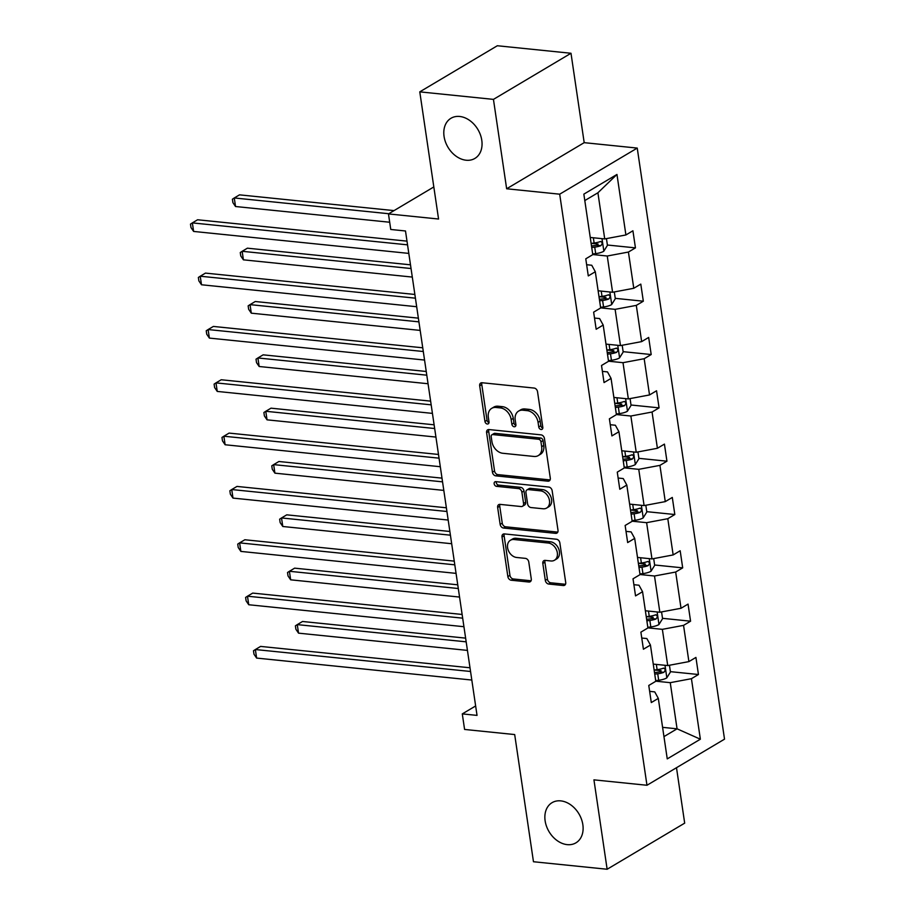 <?xml version="1.0" encoding="UTF-8"?>
<svg xmlns="http://www.w3.org/2000/svg" width="915" height="915" viewBox="0 0 915 915"><rect width="100%" height="100%" fill="white"/><g stroke="black" fill="none" stroke-linecap="round" stroke-linejoin="round"><path stroke-width="1.37" d="M560.758 800.877A23.367 17.396 -120.7 0 0 552.054 802.672A23.367 17.396 -120.7 0 0 546.529 826.359A23.367 17.396 -120.7 0 0 567.22 844.637A23.367 17.396 -120.7 0 0 575.935 842.841A23.367 17.396 -120.7 0 0 581.448 819.165A23.367 17.396 -120.7 0 0 560.758 800.877M459.696 116.468A23.367 17.396 -120.7 0 0 450.981 118.264A23.367 17.396 -120.7 0 0 445.468 141.951A23.367 17.396 -120.7 0 0 466.158 160.228A23.367 17.396 -120.7 0 0 474.874 158.432A23.367 17.396 -120.7 0 0 480.386 134.757A23.367 17.396 -120.7 0 0 459.696 116.468M541.12 429.501A2.505 1.864 -120.7 0 0 542.057 429.318A2.505 1.864 -120.7 0 0 542.801 427.362L537.54 391.712A3.58 2.665 -120.7 0 0 534.143 388.063L482.079 382.745A3.58 2.665 -120.7 0 0 480.752 383.019A3.58 2.665 -120.7 0 0 479.689 385.81L484.95 421.46A2.505 1.864 -120.7 0 0 487.318 424.011A2.505 1.864 -120.7 0 0 488.255 423.828A2.505 1.864 -120.7 0 0 488.999 421.872L488.324 417.263A11.472 8.532 -120.7 0 1 491.71 408.342A11.472 8.532 -120.7 0 1 495.987 407.461L500.333 407.907A11.472 8.532 -120.7 0 1 511.165 419.596L511.851 424.205A2.505 1.864 -120.7 0 0 514.219 426.756A2.505 1.864 -120.7 0 0 515.156 426.573A2.505 1.864 -120.7 0 0 515.9 424.617L515.214 420.008A11.472 8.532 -120.7 0 1 518.611 411.087A11.472 8.532 -120.7 0 1 522.888 410.206L527.223 410.652A11.472 8.532 -120.7 0 1 538.066 422.341L538.752 426.95A2.505 1.864 -120.7 0 0 541.12 429.501M419.779 91.855L497.325 45.75L570.994 53.264L493.448 99.38L419.779 91.855L438.56 219.028L388.463 213.916L390.762 229.471L405.494 230.98L477.035 715.393L462.292 713.894L464.591 729.449L514.688 734.562L533.468 861.736L607.137 869.25L684.683 823.145L676.494 767.708M545.317 580.396A3.58 2.665 -120.7 0 0 548.703 584.044L563.308 585.531A3.58 2.665 -120.7 0 0 564.647 585.257A3.58 2.665 -120.7 0 0 565.71 582.478L559.854 542.881A3.58 2.665 -120.7 0 0 556.469 539.232L504.405 533.914A3.58 2.665 -120.7 0 0 503.067 534.188A3.58 2.665 -120.7 0 0 502.015 536.979L507.859 576.576A3.58 2.665 -120.7 0 0 511.245 580.224L528.893 582.02A3.58 2.665 -120.7 0 0 530.22 581.746A3.58 2.665 -120.7 0 0 531.283 578.966L528.779 562.016A3.58 2.665 -120.7 0 0 525.393 558.367L516.643 557.475A9.585 7.137 -120.7 0 1 508.157 549.972A9.585 7.137 -120.7 0 1 510.421 540.262A9.585 7.137 -120.7 0 1 513.99 539.518L548.268 543.018A9.585 7.137 -120.7 0 1 556.755 550.521A9.585 7.137 -120.7 0 1 554.49 560.232A9.585 7.137 -120.7 0 1 550.922 560.975L545.203 560.392A3.58 2.665 -120.7 0 0 543.876 560.666A3.58 2.665 -120.7 0 0 542.812 563.446L545.317 580.396L547.41 579.149A3.58 2.665 -120.7 0 0 550.796 582.798L565.401 584.285A3.58 2.665 -120.7 0 0 565.493 584.296M493.448 99.38L506.647 188.776L559.694 194.186L646.974 785.264L593.938 779.855L607.137 869.25M547.902 481.176A3.58 2.665 -120.7 0 0 549.229 480.901A3.58 2.665 -120.7 0 0 550.292 478.122L544.448 438.525A3.58 2.665 -120.7 0 0 541.062 434.865L488.999 429.558A3.58 2.665 -120.7 0 0 487.661 429.833A3.58 2.665 -120.7 0 0 486.597 432.623L492.442 472.209A3.58 2.665 -120.7 0 0 495.839 475.869L547.902 481.176L549.995 479.929A3.58 2.665 -120.7 0 0 550.075 479.94M552.157 490.703L558.001 530.3A3.58 2.665 -120.7 0 1 556.938 533.079A3.58 2.665 -120.7 0 1 555.599 533.354L503.536 528.047A3.58 2.665 -120.7 0 1 500.15 524.398L497.646 507.448A3.58 2.665 -120.7 0 1 498.709 504.657A3.58 2.665 -120.7 0 1 500.048 504.382L521.161 506.544A3.58 2.665 -120.7 0 0 522.499 506.269A3.58 2.665 -120.7 0 0 523.563 503.479L521.893 492.236A3.58 2.665 -120.7 0 0 518.508 488.587L496.525 486.345A2.505 1.864 -120.7 0 1 494.306 484.378A2.505 1.864 -120.7 0 1 494.901 481.839A2.505 1.864 -120.7 0 1 495.839 481.645L548.76 487.055A3.58 2.665 -120.7 0 1 552.157 490.703M649.639 691.363L654.74 691.889L658.308 698.385L651.297 702.56L648.769 685.461L655.792 681.286L650.439 645.052L643.417 649.227L640.889 632.139L647.912 627.964L642.559 591.719L635.536 595.894L633.02 578.806L640.043 574.631L634.69 538.397L627.667 542.572L625.139 525.473L632.162 521.298L626.809 485.064L619.787 489.239L617.27 472.14L624.293 467.965L618.94 431.731L611.918 435.906L609.39 418.818L616.413 414.644L611.06 378.398L604.037 382.573L601.521 365.485L608.532 361.311L603.191 325.065L596.168 329.251L593.641 312.152L600.663 307.978L595.31 271.744L588.288 275.918L585.772 258.819L592.783 254.644L583.85 194.14L616.962 174.445L625.906 234.961L632.917 230.786L635.445 247.874L628.422 252.048L633.775 288.282L640.797 284.108L643.325 301.207L636.302 305.381L641.655 341.615L648.666 337.441L651.194 354.54L644.171 358.714L649.524 394.948L656.547 390.774L659.075 407.861L652.052 412.036L657.405 448.281L664.427 444.107L666.944 461.194L659.921 465.369L665.274 501.614L672.296 497.44L674.824 514.527L667.801 518.702L673.154 554.936L680.177 550.761L682.693 567.86L675.67 572.035L681.023 608.269L688.046 604.094L690.573 621.194L683.551 625.368L688.904 661.602L695.926 657.428L698.442 674.515L691.431 678.69L700.364 739.206L667.252 758.89L658.308 698.385M559.694 194.186L637.24 148.081L724.52 739.16L646.974 785.264M647.9 627.862L662.369 629.337L667.721 665.571L653.253 664.096M667.721 665.571L688.904 661.602M662.369 629.337L683.551 625.368M641.77 638.041L646.859 638.556L650.439 645.052M640.02 574.529L654.5 576.004L659.852 612.238L645.372 610.763M659.852 612.238L681.023 608.269M654.5 576.004L675.67 572.035M633.889 584.708L638.99 585.223L642.559 591.719M632.151 521.195L646.619 522.671L651.972 558.916L637.503 557.429M651.972 558.916L673.154 554.936M646.619 522.671L667.801 518.702M626.009 531.375L631.11 531.901L634.69 538.397M624.27 467.862L638.75 469.338L644.103 505.583L629.623 504.108M644.103 505.583L665.274 501.614M638.75 469.338L659.921 465.369M618.14 478.042L623.241 478.568L626.809 485.064M616.401 414.541L630.87 416.016L636.222 452.25L621.754 450.775M636.222 452.25L657.405 448.281M630.87 416.016L652.052 412.036M610.259 424.72L615.36 425.235L618.94 431.731M608.521 361.208L623.001 362.683L628.353 398.917L613.874 397.442M628.353 398.917L649.524 394.948M623.001 362.683L644.171 358.714M602.39 371.387L607.491 371.902L611.06 378.398M600.652 307.875L615.12 309.35L620.473 345.584L605.993 344.109M620.473 345.584L641.655 341.615M615.12 309.35L636.302 305.381M594.51 318.054L599.611 318.569L603.191 325.065M592.771 254.542L607.251 256.017L612.593 292.262L598.124 290.787M612.593 292.262L633.775 288.282M607.251 256.017L628.422 252.048M586.641 264.721L591.742 265.247L595.31 271.744M616.962 174.445L597.907 192.779L604.724 238.929L590.244 237.454M604.724 238.929L625.906 234.961M506.647 188.776L584.193 142.66L570.994 53.264M584.193 142.66L637.24 148.081M433.824 186.946L388.463 213.916M475.64 705.957L462.292 713.894M663.958 736.609L677.066 728.82L670.249 682.67L655.769 681.183M662.586 727.345L677.066 728.82L700.364 739.206M597.907 192.779L584.799 200.568M670.249 682.67L691.431 678.69M591.262 243.367L598.09 244.065M607.388 245.014L635.445 247.874M599.142 296.7L605.97 297.398M615.257 298.347L643.325 301.207M607.022 350.033L613.839 350.719M623.138 351.669L651.194 354.54M614.891 403.355L621.72 404.053M631.007 405.002L659.075 407.861M622.772 456.688L629.589 457.386M638.887 458.335L666.944 461.194M630.641 510.021L637.469 510.719M646.756 511.668L674.824 514.527M638.521 563.354L645.35 564.052M654.637 564.99L682.693 567.86M646.39 616.676L653.219 617.373M662.506 618.323L690.573 621.194M654.271 670.009L661.099 670.706M670.386 671.656L698.442 674.515M542.789 428.163A2.505 1.864 -120.7 0 1 540.845 425.704L540.17 421.094A11.472 8.532 -120.7 0 0 529.327 409.405L527.223 410.652M518.611 411.087L520.704 409.84A11.472 8.532 -120.7 0 1 524.981 408.959L529.327 409.405M491.71 408.342L493.814 407.106A11.472 8.532 -120.7 0 1 498.08 406.214L502.426 406.66A11.472 8.532 -120.7 0 1 513.269 418.349L513.944 422.959A2.505 1.864 -120.7 0 0 515.9 425.418M481.999 382.745A3.58 2.665 -120.7 0 0 481.782 384.563L487.043 420.214A2.505 1.864 -120.7 0 0 488.999 422.673M488.907 429.547A3.58 2.665 -120.7 0 0 488.69 431.377L494.546 470.962A3.58 2.665 -120.7 0 0 497.932 474.622L549.995 479.929M540.948 441.796A2.505 1.864 -120.7 0 0 538.569 439.246L492.876 434.579A2.505 1.864 -120.7 0 0 491.938 434.774A2.505 1.864 -120.7 0 0 491.195 436.718L491.915 441.59A11.472 8.532 -120.7 0 0 502.758 453.268L533.994 456.459A11.472 8.532 -120.7 0 0 538.272 455.579A11.472 8.532 -120.7 0 0 541.657 446.669L540.948 441.796L543.041 440.55A2.505 1.864 -120.7 0 0 540.662 437.999L538.569 439.246M491.938 434.774L494.031 433.527A2.505 1.864 -120.7 0 1 494.969 433.333L540.662 437.999M538.272 455.579L540.365 454.332A11.472 8.532 -120.7 0 0 543.762 445.422L541.657 446.669M543.041 440.55L543.762 445.422M499.956 504.382A3.58 2.665 -120.7 0 0 499.75 506.201L502.244 523.151A3.58 2.665 -120.7 0 0 505.64 526.8L557.704 532.107A3.58 2.665 -120.7 0 0 557.784 532.118M522.499 506.269L524.592 505.023A3.58 2.665 -120.7 0 0 525.656 502.232L523.998 490.989A3.58 2.665 -120.7 0 0 520.601 487.34L498.618 485.099L496.525 486.345M496.262 481.69A2.505 1.864 -120.7 0 0 498.618 485.099M543.075 508.774A9.585 7.137 -120.7 0 0 546.644 508.042A9.585 7.137 -120.7 0 0 548.909 498.32A9.585 7.137 -120.7 0 0 540.422 490.829L528.344 489.594A3.58 2.665 -120.7 0 0 527.006 489.868A3.58 2.665 -120.7 0 0 525.942 492.659L527.612 503.891A3.58 2.665 -120.7 0 0 530.997 507.55L543.075 508.774M546.644 508.042L548.737 506.796A9.585 7.137 -120.7 0 0 551.002 497.085A9.585 7.137 -120.7 0 0 542.515 489.582L540.422 490.829M527.006 489.868L529.099 488.621A3.58 2.665 -120.7 0 1 530.437 488.347L542.515 489.582M545.123 560.38A3.58 2.665 -120.7 0 0 544.905 562.199L547.41 579.149M554.49 560.232L556.595 558.985A9.585 7.137 -120.7 0 0 558.848 549.274A9.585 7.137 -120.7 0 0 550.361 541.772L548.268 543.018M510.421 540.262L512.514 539.015A9.585 7.137 -120.7 0 1 516.094 538.272L550.361 541.772M504.325 533.914A3.58 2.665 -120.7 0 0 504.108 535.732L509.952 575.329A3.58 2.665 -120.7 0 0 513.338 578.978L530.986 580.773A3.58 2.665 -120.7 0 0 531.066 580.785M606.439 238.609L607.434 245.369L603.751 251.282A9.676 3.122 171.6 0 1 595.688 253.627L592.691 253.981M394.022 210.61L239.513 194.849L234.274 197.96L235.532 206.516L389.699 222.242M591.731 247.485L594.727 247.13A9.676 3.122 -8.4 0 0 600.858 245.689C602.756 243.413 602.55 242.04 600.251 241.583A9.676 3.122 171.6 0 1 594.121 243.024L591.124 243.39M600.858 245.689L596.614 245.254A4.93 1.59 171.6 0 1 594.899 245.563L591.502 245.963M600.961 241.48L600.251 241.583M388.784 213.733L234.274 197.96L232.399 199.207L232.902 202.627L235.532 206.516M407.003 241.137L197.594 219.772L192.356 222.894L407.541 244.843M193.625 231.438L190.983 227.549L190.48 224.129L192.356 222.894L193.625 231.438L408.811 253.398M614.308 291.942L615.315 298.702L611.62 304.615A9.676 3.122 171.6 0 1 603.557 306.96L600.56 307.314M410.492 264.824L247.393 248.182L242.155 251.293L243.413 259.837L412.299 277.073M599.6 300.818L602.608 300.463A9.676 3.122 -8.4 0 0 608.727 299.022C610.625 296.746 610.419 295.373 608.12 294.916A9.676 3.122 171.6 0 1 602.001 296.357L599.005 296.712M608.727 299.022L604.495 298.587A4.93 1.59 171.6 0 1 602.779 298.885L599.382 299.297M608.841 294.802L608.12 294.916M411.041 268.53L242.155 251.293L240.268 252.529L240.771 255.948L243.413 259.837M622.189 345.264L623.184 352.035L619.501 357.948A9.676 3.122 171.6 0 1 611.437 360.281L608.441 360.647M418.372 318.157L255.262 301.515L250.024 304.626L251.293 313.17L420.179 330.406M607.48 354.151L610.477 353.785A9.676 3.122 -8.4 0 0 616.607 352.344C618.506 350.068 618.3 348.707 616.001 348.249A9.676 3.122 171.6 0 1 609.87 349.69L606.874 350.045M616.607 352.344L612.364 351.92A4.93 1.59 171.6 0 1 610.66 352.218L607.251 352.63M616.71 348.135L616.001 348.249M418.921 321.863L250.024 304.626L248.148 305.862L248.651 309.281L251.293 313.17M414.872 294.47L205.475 273.105L200.236 276.216L415.421 298.176M201.494 284.771L198.864 280.871L198.361 277.462L200.236 276.216L201.494 284.771L416.68 306.719M422.753 347.803L213.355 326.438L208.105 329.549L423.29 351.509M209.375 338.093L206.733 334.204L206.23 330.784L208.105 329.549L209.375 338.093L424.56 360.053M630.069 398.597L631.064 405.368L627.37 411.281A9.676 3.122 171.6 0 1 619.306 413.614L616.31 413.969M426.241 371.479L263.143 354.837L257.904 357.959L259.162 366.503L428.06 383.74M615.36 407.484L618.357 407.118A9.676 3.122 -8.4 0 0 624.476 405.677C626.375 403.401 626.169 402.04 623.87 401.571A9.676 3.122 171.6 0 1 617.751 403.023L614.754 403.378M624.476 405.677L620.244 405.242A4.93 1.59 171.6 0 1 618.529 405.551L615.132 405.963M624.59 401.468L623.87 401.571M426.79 375.184L257.904 357.959L256.017 359.195L256.52 362.615L259.162 366.503M430.622 401.136L221.224 379.759L215.986 382.882L431.171 404.842M217.244 391.426L214.613 387.537L214.11 384.117L215.986 382.882L217.244 391.426L432.429 413.386M637.938 451.93L638.933 458.701L635.25 464.603A9.676 3.122 171.6 0 1 627.187 466.947L624.19 467.302M434.122 424.812L271.012 408.17L265.773 411.281L267.043 419.836L435.929 437.061M623.229 460.805L626.226 460.451A9.676 3.122 -8.4 0 0 632.356 459.01C634.255 456.734 634.049 455.361 631.75 454.904A9.676 3.122 171.6 0 1 625.62 456.345L622.623 456.711M632.356 459.01L628.113 458.575A4.93 1.59 171.6 0 1 626.409 458.884L623.001 459.284M632.459 454.801L631.75 454.904M434.671 428.517L265.773 411.281L263.897 412.528L264.401 415.948L267.043 419.836M438.502 454.458L229.105 433.092L223.866 436.215L439.051 458.163M225.124 444.759L222.482 440.87L221.979 437.45L223.866 436.215L225.124 444.759L440.309 466.719M645.818 505.263L646.813 512.023L643.119 517.936A9.676 3.122 171.6 0 1 635.067 520.28L632.071 520.635M441.991 478.145L278.892 461.503L273.654 464.614L274.912 473.158L443.809 490.394M631.11 514.139L634.106 513.784A9.676 3.122 -8.4 0 0 640.226 512.343C642.124 510.067 641.93 508.694 639.631 508.237A9.676 3.122 171.6 0 1 633.5 509.678L630.504 510.032M640.226 512.343L635.994 511.908A4.93 1.59 171.6 0 1 634.278 512.217L630.881 512.617M640.34 508.122L639.631 508.237M442.54 481.85L273.654 464.614L271.766 465.861L272.281 469.269L274.912 473.158M446.371 507.791L236.974 486.425L231.735 489.536L446.92 511.496M232.993 498.092L230.363 494.203L229.859 490.783L231.735 489.536L232.993 498.092L448.178 520.04M653.687 558.585L654.683 565.356L651 571.269A9.676 3.122 171.6 0 1 642.936 573.602L639.94 573.968M449.871 531.478L286.761 514.836L281.523 517.947L282.792 526.491L451.678 543.727M638.979 567.472L641.975 567.117A9.676 3.122 -8.4 0 0 648.106 565.664C650.005 563.388 649.799 562.027 647.5 561.57A9.676 3.122 171.6 0 1 641.369 563.011L638.373 563.365M648.106 565.664L643.863 565.241A4.93 1.59 171.6 0 1 642.158 565.539L638.762 565.95M648.209 561.455L647.5 561.57M450.42 535.184L281.523 517.947L279.647 519.182L280.15 522.602L282.792 526.491M454.252 561.124L244.854 539.759L239.616 542.87L454.801 564.829M240.874 551.413L238.232 547.525L237.728 544.105L239.616 542.87L240.874 551.413L456.059 573.373M661.568 611.918L662.563 618.689L658.88 624.602A9.676 3.122 171.6 0 1 650.817 626.935L647.82 627.301M457.752 584.811L294.641 568.158L289.403 571.28L290.661 579.824L459.559 597.06M646.859 620.805L649.856 620.439A9.676 3.122 -8.4 0 0 655.986 618.998C657.874 616.721 657.679 615.36 655.38 614.903A9.676 3.122 171.6 0 1 649.25 616.344L646.253 616.699M655.986 618.998L651.743 618.563A4.93 1.59 171.6 0 1 650.027 618.872L646.631 619.283M656.089 614.788L655.38 614.903M458.289 588.517L289.403 571.28L287.516 572.515L288.031 575.935L290.661 579.824M462.121 614.457L252.723 593.092L247.485 596.203L462.67 618.163M248.743 604.746L246.112 600.858L245.609 597.438L247.485 596.203L248.743 604.746L463.939 626.706M669.437 665.251L670.443 672.022L666.749 677.924A9.676 3.122 171.6 0 1 658.686 680.268L655.689 680.623M465.621 638.132L302.522 621.491L297.272 624.613L298.542 633.157L467.428 650.393M654.728 674.126L657.725 673.772A9.676 3.122 -8.4 0 0 663.855 672.331C665.754 670.055 665.548 668.682 663.249 668.225A9.676 3.122 171.6 0 1 657.119 669.666L654.122 670.032M663.855 672.331L659.612 671.896A4.93 1.59 171.6 0 1 657.908 672.205L654.511 672.605M663.958 668.122L663.249 668.225M466.17 641.838L297.272 624.613L295.396 625.849L295.9 629.268L298.542 633.157M470.001 667.778L260.603 646.413L255.365 649.536L470.55 671.484M256.623 658.079L253.981 654.191L253.478 650.771L255.365 649.536L256.623 658.079L471.808 680.039M540.17 421.094L538.066 422.341M524.981 408.959L522.888 410.206M513.944 422.959L511.851 424.205M513.269 418.349L511.165 419.596M502.426 406.66L500.333 407.907M498.08 406.214L495.987 407.461M487.043 420.214L484.95 421.46M481.782 384.563L479.689 385.81M540.845 425.704L538.752 426.95M497.932 474.622L495.839 475.869M494.546 470.962L492.442 472.209M488.69 431.377L486.597 432.623M494.969 433.333L492.876 434.579M557.704 532.107L555.599 533.354M505.64 526.8L503.536 528.047M502.244 523.151L500.15 524.398M499.75 506.201L497.646 507.448M525.656 502.232L523.563 503.479M523.998 490.989L521.893 492.236M520.601 487.34L518.508 488.587M530.437 488.347L528.344 489.594M544.905 562.199L542.812 563.446M516.094 538.272L513.99 539.518M530.986 580.773L528.893 582.02M513.338 578.978L511.245 580.224M509.952 575.329L507.859 576.576M504.108 535.732L502.015 536.979M565.401 584.285L563.308 585.531M550.796 582.798L548.703 584.044M603.843 251.133L602.001 238.655M594.121 243.024L593.343 237.763M595.688 253.627L594.727 247.13M611.723 304.466L609.87 291.976M602.001 296.357L601.224 291.096M603.557 306.96L602.608 300.463M619.592 357.799L617.751 345.31M609.87 349.69L609.093 344.429M611.437 360.281L610.477 353.785M627.473 411.132L625.62 398.643M617.751 403.023L616.973 397.762M619.306 413.614L618.357 407.118M635.342 464.454L633.5 451.976M625.62 456.345L624.842 451.095M627.187 466.947L626.226 460.451M643.222 517.787L641.369 505.297M633.5 509.678L632.723 504.417M635.067 520.28L634.106 513.784M651.091 571.12L649.25 558.63M641.369 563.011L640.592 557.75M642.936 573.602L641.975 567.117M658.972 624.453L657.13 611.963M649.25 616.344L648.472 611.083M650.817 626.935L649.856 620.439M666.841 677.786L664.999 665.296M657.119 669.666L656.341 664.416M658.686 680.268L657.725 673.772"/></g></svg>
